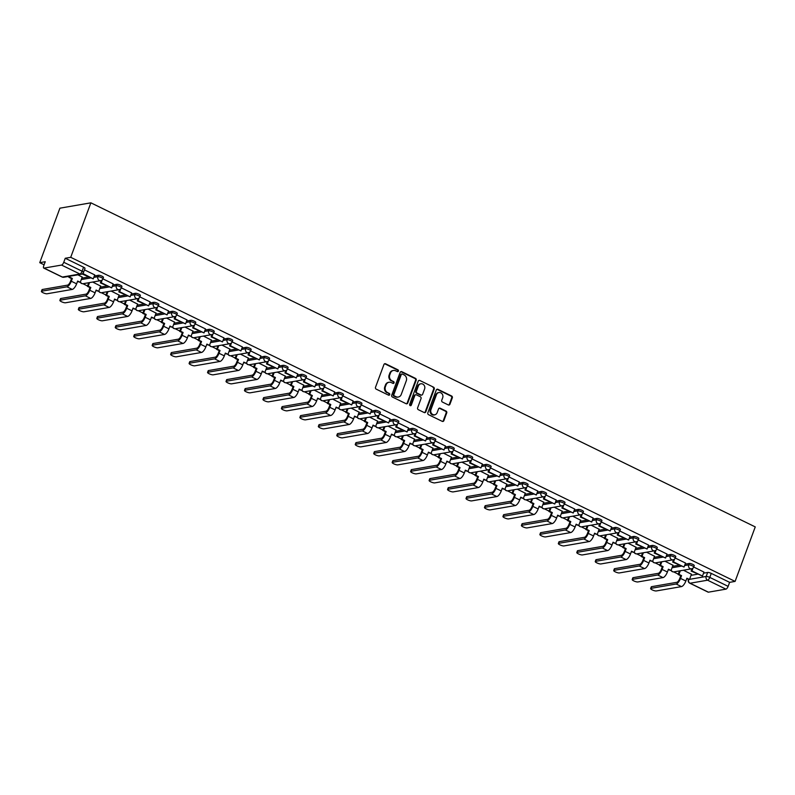 <?xml version="1.0" encoding="UTF-8"?>
<svg xmlns="http://www.w3.org/2000/svg" width="795" height="795" viewBox="0 0 795 795"><rect width="100%" height="100%" fill="white"/><g stroke="black" fill="none" stroke-linecap="round" stroke-linejoin="round"><path stroke-width="1.19" d="M398.404 371.086A0.974 0.875 80.2 0 0 397.927 369.804L385.585 363.782A1.391 1.252 80.2 0 0 383.955 364.488L375.508 387.294A1.391 1.252 80.2 0 0 376.204 389.133L388.546 395.155A0.974 0.875 80.2 0 0 389.689 394.658A0.974 0.875 80.2 0 0 389.202 393.376L387.602 392.601A4.452 3.995 80.2 0 1 385.386 386.728L386.092 384.83A4.452 3.995 80.2 0 1 391.309 382.584L392.909 383.369A0.974 0.875 80.2 0 0 394.052 382.872A0.974 0.875 80.2 0 0 393.565 381.59L391.965 380.815A4.452 3.995 80.2 0 1 389.749 374.942L390.454 373.044A4.452 3.995 80.2 0 1 395.672 370.798L397.271 371.573A0.974 0.875 80.2 0 0 398.404 371.086M397.44 371.643A0.974 0.875 80.2 0 0 397.301 369.913L384.959 363.891A1.391 1.252 80.2 0 0 384.571 363.772M388.725 395.214A0.974 0.875 80.2 0 0 388.586 393.485L387.602 392.601M393.078 383.428A0.974 0.875 80.2 0 0 392.949 381.699L391.965 380.815M448.31 404.933A1.391 1.252 80.2 0 0 449.94 404.228L452.315 397.828A1.391 1.252 80.2 0 0 451.62 395.999L437.916 389.312A1.391 1.252 80.2 0 0 436.286 390.007L427.839 412.824A1.391 1.252 80.2 0 0 428.535 414.662L442.239 421.35A1.391 1.252 80.2 0 0 443.868 420.644L446.73 412.913A1.391 1.252 80.2 0 0 446.045 411.075L440.172 408.213A1.391 1.252 80.2 0 0 438.542 408.918L437.121 412.754A3.727 3.339 80.2 0 1 430.91 409.723L436.465 394.698A3.727 3.339 80.2 0 1 442.686 397.729L441.752 400.233A1.391 1.252 80.2 0 0 442.447 402.071L448.31 404.933M735.097 581.403L70.715 257.312L90.878 202.824L755.25 526.906L735.097 581.403L729.611 582.347L728.131 586.352A2.832 1.053 116 0 1 725.934 589.145L708.415 592.176A2.832 1.053 116 0 1 708.116 592.146L689.782 583.192A2.832 1.053 116 0 0 690.07 583.232L708.415 592.176M416.183 380.209A1.391 1.252 80.2 0 0 415.497 378.37L401.783 371.682A1.391 1.252 80.2 0 0 400.153 372.388L391.716 395.204A1.391 1.252 80.2 0 0 392.412 397.033L406.116 403.721A1.391 1.252 80.2 0 0 407.746 403.025L416.183 380.209L415.566 380.318A1.391 1.252 80.2 0 0 414.871 378.48L401.167 371.792A1.391 1.252 80.2 0 0 400.779 371.682M419.849 380.497L433.553 387.185A1.391 1.252 80.2 0 1 434.249 389.013L425.812 411.83A1.391 1.252 80.2 0 1 424.182 412.535L418.309 409.673A1.391 1.252 80.2 0 1 417.623 407.835L421.042 398.583A1.391 1.252 80.2 0 0 420.346 396.755L416.461 394.857A1.391 1.252 80.2 0 0 414.831 395.552L411.263 405.192A0.974 0.875 80.2 0 1 409.644 404.397L418.22 381.203A1.391 1.252 80.2 0 1 419.849 380.497L433.553 387.185M691.034 575.332L697.603 574.199M703.545 573.175L707.659 572.46L706.179 576.464A2.832 0.686 20.3 0 1 709.786 577.399L728.131 586.352M44.033 268.094L62.378 277.048L79.907 274.017L61.563 265.063L44.033 268.094A2.832 1.053 -64 0 1 43.745 268.064A2.832 1.053 -64 0 1 43.755 265.729L45.236 261.724L39.75 262.668L44.093 264.795M68.122 276.511L69.056 276.968M82.889 283.716L87.52 285.971M101.353 292.719L105.983 294.975M119.816 301.732L124.437 303.988M138.28 310.736L142.901 312.991M156.734 319.739L161.365 321.995M175.198 328.742L179.829 330.998M193.662 337.746L198.283 340.002M212.126 346.759L216.747 349.015M230.58 355.762L235.211 358.018M249.044 364.766L253.675 367.022M267.508 373.769L272.128 376.025M285.971 382.773L290.592 385.028M304.435 391.786L309.056 394.042M322.889 400.789L327.52 403.045M341.353 409.793L345.974 412.048M359.817 418.796L364.438 421.052M378.281 427.809L382.902 430.065M396.735 436.813L401.366 439.069M415.199 445.816L419.82 448.072M433.663 454.82L438.284 457.075M452.126 463.823L456.747 466.079M470.58 472.836L475.211 475.092M489.044 481.84L493.665 484.095M507.508 490.843L512.129 493.099M525.972 499.846L530.593 502.102M544.426 508.85L549.057 511.106M562.89 517.863L567.511 520.119M581.354 526.866L585.975 529.122M599.818 535.87L604.438 538.126M618.271 544.873L622.902 547.129M636.735 553.877L641.356 556.132M655.199 562.89L659.82 565.146M673.663 571.893L678.284 574.149M39.75 262.668L59.903 208.181L90.878 202.824M61.563 265.063A2.832 1.053 -64 0 0 63.759 262.271L82.094 271.214A2.832 0.686 20.3 0 1 83.515 272.417L84.995 268.412A2.832 0.686 20.3 0 0 83.574 267.209L82.094 271.214A2.832 1.053 -64 0 1 79.907 274.017A2.832 2.544 80.2 0 0 81.338 274.225A2.832 2.832 0 0 0 83.515 272.417M70.715 257.312L65.24 258.266L63.759 262.271M82.203 277.067L77.88 274.822M94.714 274.901L84.469 269.853M100.667 286.071L92.677 282.046M113.178 283.904L102.923 278.856M119.131 295.074L111.141 291.05M131.642 292.918L121.387 287.87M137.585 304.088L129.605 300.053M138.171 298.532L137.297 300.888L148.635 305.886L150.175 301.911L139.85 296.873M156.049 313.091L148.059 309.066M168.56 310.925L158.314 305.876A2.832 0.686 20.3 0 0 156.416 304.435A2.832 0.686 20.3 0 0 153.296 303.71L149.172 304.425M174.512 322.094L166.523 318.07M187.024 319.928L176.768 314.88A2.832 0.686 20.3 0 0 174.87 313.439A2.832 0.686 20.3 0 0 171.75 312.723L167.636 313.429M192.976 331.098L184.987 327.073M205.488 328.941L195.232 323.883A2.832 0.686 20.3 0 0 193.334 322.442A2.832 0.686 20.3 0 0 190.214 321.727L186.1 322.442M211.44 340.101L203.45 336.076M212.017 334.556L211.142 336.901L222.481 341.9L224.021 337.925L213.696 332.896M229.894 349.114L221.904 345.08M242.405 346.948L232.16 341.9M248.358 358.118L240.368 354.093M260.869 355.951L250.624 350.903A2.832 0.686 20.3 0 0 248.716 349.462A2.832 0.686 20.3 0 0 245.595 348.737L241.481 349.452M266.822 367.121L258.832 363.096M279.333 364.955L269.078 359.906M285.286 376.124L277.296 372.1M297.787 373.968L287.542 368.92M303.74 385.138L295.75 381.103M316.251 382.971L306.005 377.923M322.204 394.141L314.214 390.106M334.715 391.975L324.469 386.927A2.832 0.686 20.3 0 0 322.561 385.486A2.832 0.686 20.3 0 0 319.451 384.76L315.327 385.476M340.667 403.144L332.678 399.12M353.179 400.978L342.923 395.93A2.832 0.686 20.3 0 0 341.025 394.489A2.832 0.686 20.3 0 0 337.905 393.773L333.791 394.479M359.131 412.148L351.142 408.123M371.633 409.982L361.387 404.933M377.585 421.151L369.605 417.127M390.097 418.995L379.851 413.947M396.049 430.165L388.059 426.13M408.56 427.998L398.315 422.95A2.832 0.686 20.3 0 0 396.407 421.509A2.832 0.686 20.3 0 0 393.296 420.784L389.172 421.499M414.513 439.168L406.523 435.143M427.024 437.002L416.769 431.953A2.832 0.686 20.3 0 0 414.871 430.512A2.832 0.686 20.3 0 0 411.75 429.787L407.636 430.502M432.977 448.171L424.987 444.147M445.488 446.005L435.233 440.957M451.431 457.175L443.451 453.15M463.942 455.018L453.697 449.96M469.895 466.178L461.905 462.153M482.406 464.022L472.16 458.973A2.832 0.686 20.3 0 0 470.252 457.522A2.832 0.686 20.3 0 0 467.142 456.807L463.018 457.522M488.359 475.191L480.369 471.157M500.87 473.025L490.614 467.977A2.832 0.686 20.3 0 0 488.716 466.536A2.832 0.686 20.3 0 0 485.596 465.81L481.482 466.526M506.822 484.195L498.833 480.17M519.334 482.028L509.078 476.98M525.276 493.198L517.297 489.173M537.788 491.032L527.542 485.984M543.74 502.202L535.75 498.177M556.252 500.045L546.006 494.997A2.832 0.686 20.3 0 0 544.108 493.546A2.832 0.686 20.3 0 0 540.988 492.83L536.864 493.546M562.204 511.215L554.214 507.18M574.715 509.048L564.46 504A2.832 0.686 20.3 0 0 562.562 502.549A2.832 0.686 20.3 0 0 559.442 501.834L555.327 502.549M580.668 520.218L572.678 516.184M593.179 518.052L582.924 513.004M599.122 529.222L591.142 525.197M599.708 523.667L598.834 526.022L610.172 531.02L611.713 527.045L601.388 522.007M617.586 538.225L609.596 534.2M630.097 536.059L619.852 531.01A2.832 0.686 20.3 0 0 617.954 529.569A2.832 0.686 20.3 0 0 614.833 528.854L610.709 529.559M636.05 547.228L628.06 543.204M648.561 545.072L638.306 540.024M654.514 556.242L646.524 552.207M667.025 554.075L656.769 549.027M672.968 565.245L664.988 561.22M673.554 559.69L672.679 562.045L684.018 567.044L685.558 563.069L675.233 558.03M672.57 566.328L679.139 565.195M685.081 564.162L689.205 563.456L688.679 564.877A2.832 0.686 20.3 0 1 691.799 565.593A2.832 0.686 20.3 0 1 693.707 567.014L703.943 572.082M654.106 557.325L660.675 556.192M666.617 555.158L670.742 554.443L670.215 555.864A2.832 0.686 20.3 0 1 673.335 556.589A2.832 0.686 20.3 0 1 675.243 558.01L675.77 556.589A2.832 0.686 -159.7 0 0 673.862 555.168A2.832 0.686 -159.7 0 0 670.742 554.443M635.652 548.321L642.211 547.179M648.154 546.155L652.278 545.44L651.751 546.861A2.832 0.686 20.3 0 1 654.871 547.586A2.832 0.686 20.3 0 1 656.779 548.997L657.306 547.576A2.832 0.686 -159.7 0 0 655.398 546.165A2.832 0.686 -159.7 0 0 652.278 545.44M617.188 539.308L623.757 538.175M629.7 537.152L633.814 536.436L633.287 537.857A2.832 0.686 20.3 0 1 636.407 538.573A2.832 0.686 20.3 0 1 638.315 539.994L638.842 538.573A2.832 0.686 -159.7 0 0 636.934 537.152A2.832 0.686 -159.7 0 0 633.814 536.436M598.724 530.305L605.293 529.172M611.236 528.148L615.36 527.433L614.833 528.854A2.832 2.544 -99.8 0 0 617.675 532.799A2.832 2.832 0 0 0 619.861 530.99L620.378 529.569A2.832 0.686 -159.7 0 0 618.47 528.148A2.832 0.686 -159.7 0 0 615.36 527.433M580.261 521.301L586.829 520.169M592.772 519.135L596.896 518.429L596.369 519.851A2.832 0.686 20.3 0 1 599.49 520.566A2.832 0.686 20.3 0 1 601.398 521.987L601.924 520.566A2.832 0.686 -159.7 0 0 600.016 519.145A2.832 0.686 -159.7 0 0 596.896 518.429M561.797 512.298L568.365 511.155M574.308 510.132L578.432 509.416L577.905 510.837A2.832 0.686 20.3 0 1 581.026 511.563A2.832 0.686 20.3 0 1 582.934 512.984L583.46 511.563A2.832 0.686 -159.7 0 0 581.552 510.142A2.832 0.686 -159.7 0 0 578.432 509.416M543.343 503.295L549.911 502.152M555.854 501.128L559.968 500.413L559.442 501.834A2.832 2.544 -99.8 0 0 562.294 505.789A2.832 2.832 0 0 0 564.47 503.97L564.997 502.549A2.832 0.686 -159.7 0 0 563.089 501.128A2.832 0.686 -159.7 0 0 559.968 500.413M524.879 494.281L531.448 493.148M537.39 492.125L541.514 491.409L540.988 492.83A2.832 2.544 -99.8 0 0 543.83 496.776A2.832 2.832 0 0 0 546.016 494.967L546.533 493.546A2.832 0.686 -159.7 0 0 544.625 492.125A2.832 0.686 -159.7 0 0 541.514 491.409M506.415 485.278L512.984 484.145M518.926 483.112L523.05 482.406L522.524 483.827A2.832 0.686 20.3 0 1 525.644 484.543A2.832 0.686 20.3 0 1 527.552 485.964L528.079 484.543A2.832 0.686 -159.7 0 0 526.171 483.122A2.832 0.686 -159.7 0 0 523.05 482.406M487.951 476.275L494.52 475.142M500.462 474.108L504.587 473.403L504.06 474.814A2.832 0.686 20.3 0 1 507.18 475.539A2.832 0.686 20.3 0 1 509.088 476.96L509.615 475.539A2.832 0.686 -159.7 0 0 507.707 474.118A2.832 0.686 -159.7 0 0 504.587 473.403M469.497 467.271L476.066 466.128M482.009 465.105L486.123 464.389L485.596 465.81A2.832 2.544 -99.8 0 0 488.448 469.766A2.832 2.832 0 0 0 490.624 467.947L491.151 466.536A2.832 0.686 -159.7 0 0 489.243 465.115A2.832 0.686 -159.7 0 0 486.123 464.389M451.033 458.268L457.602 457.125M463.545 456.101L467.659 455.386L467.142 456.807A2.832 2.544 -99.8 0 0 469.984 460.762A2.832 2.832 0 0 0 472.17 458.944L472.687 457.522A2.832 0.686 -159.7 0 0 470.779 456.101A2.832 0.686 -159.7 0 0 467.659 455.386M432.569 449.255L439.138 448.122M445.081 447.098L449.205 446.383L448.678 447.804A2.832 0.686 20.3 0 1 451.798 448.519A2.832 0.686 20.3 0 1 453.707 449.94L454.233 448.519A2.832 0.686 -159.7 0 0 452.325 447.098A2.832 0.686 -159.7 0 0 449.205 446.383M414.106 440.251L420.674 439.118M426.617 438.085L430.741 437.379L430.214 438.8A2.832 0.686 20.3 0 1 433.335 439.516A2.832 0.686 20.3 0 1 435.243 440.937L435.769 439.516A2.832 0.686 -159.7 0 0 433.861 438.095A2.832 0.686 -159.7 0 0 430.741 437.379M395.652 431.248L402.22 430.115M408.163 429.081L412.277 428.366L411.75 429.787A2.832 2.544 -99.8 0 0 414.602 433.742A2.832 2.832 0 0 0 416.779 431.933L417.305 430.512A2.832 0.686 -159.7 0 0 415.397 429.091A2.832 0.686 -159.7 0 0 412.277 428.366M377.188 422.244L383.756 421.102M389.699 420.078L393.813 419.363L393.296 420.784A2.832 2.544 -99.8 0 0 396.139 424.739A2.832 2.832 0 0 0 398.315 422.92L398.842 421.499A2.832 0.686 -159.7 0 0 396.934 420.088A2.832 0.686 -159.7 0 0 393.813 419.363M358.724 413.231L365.293 412.098M371.235 411.075L375.359 410.359L374.833 411.78A2.832 0.686 20.3 0 1 377.953 412.496A2.832 0.686 20.3 0 1 379.861 413.917L380.388 412.496A2.832 0.686 -159.7 0 0 378.48 411.075A2.832 0.686 -159.7 0 0 375.359 410.359M340.26 404.228L346.829 403.095M352.771 402.071L356.895 401.356L356.369 402.777A2.832 0.686 20.3 0 1 359.489 403.492A2.832 0.686 20.3 0 1 361.397 404.913L361.924 403.492A2.832 0.686 -159.7 0 0 360.016 402.071A2.832 0.686 -159.7 0 0 356.895 401.356M321.806 395.224L328.375 394.091M334.317 393.058L338.432 392.352L337.905 393.773A2.832 2.544 -99.8 0 0 340.757 397.719A2.832 2.832 0 0 0 342.933 395.91L343.46 394.489A2.832 0.686 -159.7 0 0 341.552 393.068A2.832 0.686 -159.7 0 0 338.432 392.352M303.342 386.221L309.911 385.088M315.853 384.055L319.968 383.339L319.451 384.76A2.832 2.544 -99.8 0 0 322.293 388.715A2.832 2.832 0 0 0 324.469 386.907L324.996 385.486A2.832 0.686 -159.7 0 0 323.088 384.065A2.832 0.686 -159.7 0 0 319.968 383.339M284.878 377.218L291.447 376.075M297.39 375.051L301.514 374.336L300.987 375.757A2.832 0.686 20.3 0 1 304.107 376.472A2.832 0.686 20.3 0 1 306.015 377.893L306.542 376.472A2.832 0.686 -159.7 0 0 304.634 375.061A2.832 0.686 -159.7 0 0 301.514 374.336M266.414 368.204L272.983 367.071M278.926 366.048L283.05 365.332L282.523 366.753A2.832 0.686 20.3 0 1 285.644 367.469A2.832 0.686 20.3 0 1 287.552 368.89L288.078 367.469A2.832 0.686 -159.7 0 0 286.17 366.048A2.832 0.686 -159.7 0 0 283.05 365.332M247.961 359.201L254.529 358.068M260.462 357.034L264.586 356.329L264.059 357.75A2.832 0.686 20.3 0 1 267.18 358.466A2.832 0.686 20.3 0 1 269.088 359.887L269.614 358.466A2.832 0.686 -159.7 0 0 267.706 357.044A2.832 0.686 -159.7 0 0 264.586 356.329M229.497 350.197L236.065 349.065M242.008 348.031L246.122 347.326L245.595 348.737A2.832 2.544 -99.8 0 0 248.447 352.692A2.832 2.832 0 0 0 250.624 350.883L251.15 349.462A2.832 0.686 -159.7 0 0 249.242 348.041A2.832 0.686 -159.7 0 0 246.122 347.326M211.033 341.194L217.601 340.051M223.544 339.028L227.668 338.312L227.141 339.733A2.832 0.686 20.3 0 1 230.262 340.459A2.832 0.686 20.3 0 1 232.17 341.87L232.697 340.459A2.832 0.686 -159.7 0 0 230.779 339.038A2.832 0.686 -159.7 0 0 227.668 338.312M192.569 332.191L199.138 331.048M205.08 330.024L209.204 329.309L208.678 330.73A2.832 0.686 20.3 0 1 211.798 331.445A2.832 0.686 20.3 0 1 213.706 332.866L214.233 331.445A2.832 0.686 -159.7 0 0 212.325 330.024A2.832 0.686 -159.7 0 0 209.204 329.309M174.115 323.177L180.684 322.045M186.616 321.021L190.74 320.305L190.214 321.727A2.832 2.544 -99.8 0 0 193.066 325.672A2.832 2.832 0 0 0 195.242 323.863L195.769 322.442A2.832 0.686 -159.7 0 0 193.861 321.021A2.832 0.686 -159.7 0 0 190.74 320.305M155.651 314.174L162.22 313.041M168.162 312.008L172.277 311.302L171.75 312.723A2.832 2.544 -99.8 0 0 174.602 316.668A2.832 2.832 0 0 0 176.778 314.86L177.305 313.439A2.832 0.686 -159.7 0 0 175.397 312.018A2.832 0.686 -159.7 0 0 172.277 311.302M137.187 305.171L143.756 304.038M149.698 303.004L153.823 302.289L153.296 303.71A2.832 2.544 -99.8 0 0 156.148 307.665A2.832 2.832 0 0 0 158.324 305.856L158.851 304.435A2.832 0.686 -159.7 0 0 156.933 303.014A2.832 0.686 -159.7 0 0 153.823 302.289M118.723 296.167L125.292 295.024M131.235 294.001L135.359 293.285L134.832 294.707A2.832 0.686 20.3 0 1 137.952 295.432A2.832 0.686 20.3 0 1 139.86 296.843L140.387 295.422A2.832 0.686 -159.7 0 0 138.479 294.011A2.832 0.686 -159.7 0 0 135.359 293.285M100.269 287.154L106.828 286.021M112.771 284.998L116.895 284.282L116.368 285.703A2.832 0.686 20.3 0 1 119.489 286.419A2.832 0.686 20.3 0 1 121.397 287.84L121.923 286.419A2.832 0.686 -159.7 0 0 120.015 284.998A2.832 0.686 -159.7 0 0 116.895 284.282M81.805 278.151L88.374 277.018M94.317 275.994L98.431 275.279L97.904 276.7A2.832 0.686 20.3 0 1 101.025 277.415A2.832 0.686 20.3 0 1 102.933 278.836L103.459 277.415A2.832 0.686 -159.7 0 0 101.551 275.994A2.832 0.686 -159.7 0 0 98.431 275.279M691.431 574.248L683.442 570.224M684.555 565.583L688.679 564.877A2.832 2.544 -99.8 0 0 691.531 568.822A2.832 2.832 0 0 0 693.707 567.014L694.234 565.593A2.832 0.686 -159.7 0 0 692.316 564.172A2.832 0.686 -159.7 0 0 689.205 563.456M729.611 582.347L711.267 573.394A2.832 0.686 -159.7 0 0 707.659 572.46M65.24 258.266L83.574 267.209M393.416 370.46L392.79 370.569A4.452 3.995 80.2 0 0 389.838 373.143L390.454 373.044M391.349 380.914A4.452 3.995 80.2 0 1 389.133 375.051L389.838 373.143M389.053 382.256L388.427 382.355A4.452 3.995 80.2 0 0 385.476 384.939L386.092 384.83M386.986 392.71A4.452 3.995 80.2 0 1 384.77 386.837L385.476 384.939M406.503 403.84A1.391 1.252 80.2 0 0 407.129 403.125L415.566 380.318M402.409 374.087A0.974 0.875 80.2 0 0 401.266 374.574L393.863 394.598A0.974 0.875 80.2 0 0 394.34 395.89L396.029 396.705A4.452 3.995 80.2 0 0 401.246 394.469L406.305 380.775A4.452 3.995 80.2 0 0 404.089 374.902L402.409 374.087M401.912 374.008L401.296 374.117A0.974 0.875 80.2 0 0 400.65 374.684L401.266 374.574M398.285 397.043L397.669 397.152A4.452 3.995 80.2 0 1 395.413 396.814L393.724 395.99A0.974 0.875 80.2 0 1 393.237 394.708L400.65 374.684M424.57 412.645A1.391 1.252 80.2 0 0 425.186 411.939L433.633 389.123A1.391 1.252 80.2 0 0 432.937 387.294M415.755 394.747L415.129 394.857A1.391 1.252 80.2 0 0 414.205 395.662L410.647 405.291L411.263 405.192M424.6 388.984A3.727 3.339 80.2 0 0 418.379 385.953L416.421 391.249A1.391 1.252 80.2 0 0 417.117 393.078L421.002 394.976A1.391 1.252 80.2 0 0 422.642 394.28L424.6 388.984M420.853 383.796L420.237 383.906A3.727 3.339 80.2 0 0 417.763 386.062L418.379 385.953M421.718 395.085L421.092 395.185A1.391 1.252 80.2 0 1 420.386 395.085L416.5 393.187A1.391 1.252 80.2 0 1 415.805 391.349L417.763 386.062M438.939 392.551L438.323 392.651A3.727 3.339 80.2 0 0 435.849 394.807L436.465 394.698M434.656 414.911L434.03 415.01A3.727 3.339 80.2 0 1 430.294 409.832L435.849 394.807M442.636 421.459A1.391 1.252 80.2 0 0 443.252 420.754L446.114 413.022A1.391 1.252 80.2 0 0 445.419 411.184L439.555 408.322A1.391 1.252 80.2 0 0 439.168 408.213M448.708 405.043A1.391 1.252 80.2 0 0 449.324 404.337L451.689 397.937A1.391 1.252 80.2 0 0 451.003 396.099L437.29 389.421A1.391 1.252 80.2 0 0 436.902 389.302M41.41 291.368L42.036 289.688A3.19 0.765 20.3 0 1 42.364 289.499L41.747 291.179A3.19 0.765 -159.7 0 0 41.41 291.368A3.19 0.765 -159.7 0 0 43.556 292.967A3.19 0.765 -159.7 0 0 47.064 293.772L72.246 289.42A5.674 2.107 -64 0 0 76.628 283.825L77.662 281.052L80.265 282.324L82.243 276.958M80.265 282.324L77.493 281.5M41.747 291.179L66.919 286.826A5.674 2.107 -64 0 0 71.302 281.231L72.335 278.449L71.53 278.588L70.497 281.37A3.826 1.421 116 0 1 67.535 285.147L42.364 289.499M71.53 278.588L68.927 277.326L70.109 276.173M69.304 276.312L68.927 277.326M82.124 273.967L93.254 278.866L82.799 273.49M93.254 278.866L94.734 274.861M72.335 278.449L69.731 277.187M59.873 300.371L60.5 298.691A3.19 0.765 20.3 0 1 60.827 298.503L60.201 300.182A3.19 0.765 -159.7 0 0 59.873 300.371A3.19 0.765 -159.7 0 0 62.02 301.971A3.19 0.765 -159.7 0 0 65.528 302.776L90.71 298.423A5.674 2.107 -64 0 0 95.092 292.828L96.115 290.056L98.719 291.328L100.707 285.962M98.719 291.328L95.957 290.503M60.201 300.182L85.383 295.829A5.674 2.107 -64 0 0 89.765 290.235L90.799 287.462L89.994 287.601L88.96 290.374A3.826 1.421 116 0 1 85.999 294.15L60.827 298.503M89.994 287.601L87.39 286.329L88.195 286.19L89.517 282.593M88.712 282.732L87.39 286.329M101.243 280.516L100.379 282.871L111.707 287.87L101.184 282.732L102.217 279.92M111.707 287.87L113.188 283.865M100.379 282.871L101.184 282.732M90.799 287.462L88.195 286.19M78.337 309.374L78.953 307.705A3.19 0.765 20.3 0 1 79.291 307.506L78.665 309.185A3.19 0.765 -159.7 0 0 78.337 309.374A3.19 0.765 -159.7 0 0 80.484 310.974A3.19 0.765 -159.7 0 0 83.992 311.789L109.163 307.427A5.674 2.107 -64 0 0 113.556 301.842L114.579 299.059L117.183 300.331L119.171 294.965M117.183 300.331L114.41 299.516M78.665 309.185L103.837 304.833A5.674 2.107 -64 0 0 108.229 299.238L109.253 296.465L108.448 296.605L107.424 299.377A3.826 1.421 116 0 1 104.463 303.153L79.291 307.506M108.448 296.605L105.844 295.333L106.649 295.193L107.981 291.596M107.176 291.735L105.844 295.333M119.707 289.519L118.833 291.874L130.171 296.873L119.638 291.735L120.681 288.923M130.171 296.873L131.652 292.868M118.833 291.874L119.638 291.735M109.253 296.465L106.649 295.193M96.801 318.388L97.417 316.708A3.19 0.765 20.3 0 1 97.745 316.509L97.129 318.189A3.19 0.765 -159.7 0 0 96.801 318.388A3.19 0.765 -159.7 0 0 98.948 319.978A3.19 0.765 -159.7 0 0 102.456 320.792L127.627 316.44A5.674 2.107 -64 0 0 132.02 310.845L133.043 308.062L135.647 309.334L137.634 303.968M135.647 309.334L132.874 308.52M97.129 318.189L122.301 313.836A5.674 2.107 -64 0 0 126.693 308.241L127.717 305.469L126.912 305.608L125.888 308.38A3.826 1.421 116 0 1 122.927 312.157L97.745 316.509M126.912 305.608L124.308 304.336L125.113 304.197L126.445 300.599M125.64 300.739L124.308 304.336M148.635 305.886L138.101 300.748L139.145 297.926M137.297 300.888L138.101 300.748M127.717 305.469L125.113 304.197M115.255 327.391L115.881 325.712A3.19 0.765 20.3 0 1 116.209 325.523L115.593 327.202A3.19 0.765 -159.7 0 0 115.255 327.391A3.19 0.765 -159.7 0 0 117.402 328.991A3.19 0.765 -159.7 0 0 120.91 329.796L146.091 325.443A5.674 2.107 -64 0 0 150.474 319.848L151.507 317.076L154.111 318.338L156.088 312.982M154.111 318.338L151.338 317.523M115.593 327.202L140.765 322.84A5.674 2.107 -64 0 0 145.147 317.255L146.181 314.472L145.376 314.611L144.342 317.394A3.826 1.421 116 0 1 141.381 321.17L116.209 325.523M145.376 314.611L142.772 313.339L143.577 313.2L144.909 309.603M144.104 309.742L142.772 313.339M156.625 307.536L155.76 309.891L167.099 314.89L156.565 309.752L157.609 306.93M167.099 314.89L168.58 310.885M155.76 309.891L156.565 309.752M146.181 314.472L143.577 313.2M133.719 336.394L134.345 334.715A3.19 0.765 20.3 0 1 134.673 334.526L134.047 336.206A3.19 0.765 -159.7 0 0 133.719 336.394A3.19 0.765 -159.7 0 0 135.865 337.994A3.19 0.765 -159.7 0 0 139.373 338.799L164.555 334.447A5.674 2.107 -64 0 0 168.938 328.852L169.961 326.079L172.565 327.351L174.552 321.985M172.565 327.351L169.802 326.526M134.047 336.206L159.229 331.853A5.674 2.107 -64 0 0 163.611 326.258L164.645 323.476L163.84 323.615L162.806 326.397A3.826 1.421 116 0 1 159.845 330.173L134.673 334.526M163.84 323.615L161.236 322.353L162.041 322.214L163.363 318.616M162.558 318.755L161.236 322.353M175.089 316.539L174.224 318.894L185.553 323.893L175.029 318.755L176.063 315.943M185.553 323.893L187.034 319.888M174.224 318.894L175.029 318.755M164.645 323.476L162.041 322.214M152.183 345.398L152.799 343.718A3.19 0.765 20.3 0 1 153.137 343.529L152.511 345.209A3.19 0.765 -159.7 0 0 152.183 345.398A3.19 0.765 -159.7 0 0 154.329 346.998A3.19 0.765 -159.7 0 0 157.837 347.803L183.009 343.45A5.674 2.107 -64 0 0 187.401 337.855L188.425 335.083L191.029 336.355L193.016 330.988M204.554 331.445L208.678 330.73A2.832 2.544 -99.8 0 0 211.53 334.685L194 337.716A2.832 2.832 0 0 1 191.048 336.315L188.256 335.53M152.511 345.209L177.683 340.856A5.674 2.107 -64 0 0 182.075 335.261L183.098 332.489L182.293 332.628L181.27 335.401A3.826 1.421 116 0 1 178.309 339.177L153.137 343.529M182.293 332.628L179.69 331.356L180.495 331.217L181.826 327.62M181.022 327.759L179.69 331.356M193.553 325.543L192.678 327.898L204.017 332.896L193.483 327.759L194.527 324.946M204.017 332.896L205.498 328.892M192.678 327.898L193.483 327.759M183.098 332.489L180.495 331.217M170.647 354.411L171.263 352.732A3.19 0.765 20.3 0 1 171.591 352.533L170.975 354.212A3.19 0.765 -159.7 0 0 170.647 354.411A3.19 0.765 -159.7 0 0 172.793 356.001A3.19 0.765 -159.7 0 0 176.301 356.816L201.473 352.463A5.674 2.107 -64 0 0 205.865 346.868L206.889 344.086L209.492 345.358L211.48 339.992M209.492 345.358L206.72 344.543M170.975 354.212L196.146 349.86A5.674 2.107 -64 0 0 200.539 344.265L201.562 341.492L200.757 341.631L199.734 344.404A3.826 1.421 116 0 1 196.772 348.18L171.591 352.533M200.757 341.631L198.154 340.359L198.959 340.22L200.29 336.623M199.485 336.762L198.154 340.359M222.481 341.9L211.947 336.762L212.99 333.95M211.142 336.901L211.947 336.762M201.562 341.492L198.959 340.22M189.101 363.414L189.727 361.735A3.19 0.765 20.3 0 1 190.055 361.546L189.439 363.216A3.19 0.765 -159.7 0 0 189.101 363.414A3.19 0.765 -159.7 0 0 191.247 365.004A3.19 0.765 -159.7 0 0 194.765 365.819L219.937 361.467A5.674 2.107 -64 0 0 224.319 355.872L225.353 353.089L227.956 354.361L229.934 349.005M227.956 354.361L225.184 353.546M189.439 363.216L214.61 358.863A5.674 2.107 -64 0 0 219.003 353.268L220.026 350.496L219.221 350.635L218.198 353.407A3.826 1.421 116 0 1 215.226 357.184L190.055 361.546M219.221 350.635L216.618 349.363L217.423 349.224L218.754 345.626M217.949 345.765L216.618 349.363M230.47 343.559L229.606 345.914L240.945 350.913L230.411 345.775L231.454 342.953M240.945 350.913L242.425 346.908M229.606 345.914L230.411 345.775M220.026 350.496L217.423 349.224M207.565 372.418L208.191 370.738A3.19 0.765 20.3 0 1 208.519 370.55L207.892 372.229A3.19 0.765 -159.7 0 0 207.565 372.418A3.19 0.765 -159.7 0 0 209.711 374.018A3.19 0.765 -159.7 0 0 213.219 374.823L238.401 370.47A5.674 2.107 -64 0 0 242.783 364.875L243.817 362.103L246.42 363.365L248.398 358.008M246.42 363.365L243.648 362.55M207.892 372.229L233.074 367.876A5.674 2.107 -64 0 0 237.457 362.281L238.49 359.499L237.685 359.638L236.652 362.421A3.826 1.421 116 0 1 233.69 366.197L208.519 370.55M237.685 359.638L235.082 358.366L235.886 358.227L237.218 354.64M236.403 354.779L235.082 358.366M248.934 352.563L248.07 354.918L259.399 359.916L248.875 354.779L249.908 351.966M259.399 359.916L260.879 355.912M248.07 354.918L248.875 354.779M238.49 359.499L235.886 358.227M226.028 381.421L226.645 379.742A3.19 0.765 20.3 0 1 226.982 379.553L226.356 381.232A3.19 0.765 -159.7 0 0 226.028 381.421A3.19 0.765 -159.7 0 0 228.175 383.021A3.19 0.765 -159.7 0 0 231.683 383.826L256.855 379.473A5.674 2.107 -64 0 0 261.247 373.879L262.271 371.106L264.874 372.378L266.862 367.012M264.874 372.378L262.102 371.553M226.356 381.232L251.528 376.88A5.674 2.107 -64 0 0 255.92 371.285L256.944 368.502L256.139 368.642L255.116 371.424A3.826 1.421 116 0 1 252.154 375.2L226.982 379.553M256.139 368.642L253.535 367.379L254.34 367.24L255.672 363.643M254.867 363.782L253.535 367.379M267.398 361.566L266.524 363.921L277.862 368.92L267.329 363.782L268.372 360.97M277.862 368.92L279.343 364.915M266.524 363.921L267.329 363.782M256.944 368.502L254.34 367.24M244.492 390.425L245.108 388.745A3.19 0.765 20.3 0 1 245.436 388.556L244.82 390.236A3.19 0.765 -159.7 0 0 244.492 390.425A3.19 0.765 -159.7 0 0 246.639 392.024A3.19 0.765 -159.7 0 0 250.147 392.829L275.318 388.477A5.674 2.107 -64 0 0 279.711 382.882L280.734 380.109L283.338 381.381L285.326 376.015M283.338 381.381L280.565 380.557M244.82 390.236L269.992 385.883A5.674 2.107 -64 0 0 274.384 380.288L275.408 377.516L274.603 377.655L273.579 380.427A3.826 1.421 116 0 1 270.618 384.204L245.436 388.556M274.603 377.655L271.999 376.383L272.804 376.244L274.136 372.646M273.331 372.785L271.999 376.383M285.862 370.569L284.988 372.925L296.326 377.923L285.793 372.785L286.836 369.973M296.326 377.923L297.807 373.918M284.988 372.925L285.793 372.785M275.408 377.516L272.804 376.244M262.946 399.438L263.572 397.758A3.19 0.765 20.3 0 1 263.9 397.56L263.284 399.239A3.19 0.765 -159.7 0 0 262.946 399.438A3.19 0.765 -159.7 0 0 265.093 401.028A3.19 0.765 -159.7 0 0 268.611 401.843L293.782 397.49A5.674 2.107 -64 0 0 298.165 391.895L299.198 389.113L301.802 390.385L303.779 385.019M301.802 390.385L299.029 389.57M263.284 399.239L288.456 394.886A5.674 2.107 -64 0 0 292.848 389.292L293.872 386.519L293.067 386.658L292.043 389.431A3.826 1.421 116 0 1 289.072 393.207L263.9 397.56M293.067 386.658L290.463 385.386L291.268 385.247L292.6 381.65M291.795 381.789L290.463 385.386M304.316 379.583L303.452 381.928L314.79 386.927L304.256 381.789L305.3 378.977M314.79 386.927L316.271 382.932M303.452 381.928L304.256 381.789M293.872 386.519L291.268 385.247M281.41 408.441L282.036 406.762A3.19 0.765 20.3 0 1 282.364 406.573L281.738 408.252A3.19 0.765 -159.7 0 0 281.41 408.441A3.19 0.765 -159.7 0 0 283.557 410.041A3.19 0.765 -159.7 0 0 287.065 410.846L312.246 406.493A5.674 2.107 -64 0 0 316.629 400.899L317.662 398.126L320.266 399.388L322.243 394.032M320.266 399.388L317.493 398.573M281.738 408.252L306.92 403.89A5.674 2.107 -64 0 0 311.302 398.295L312.336 395.522L311.531 395.662L310.497 398.444A3.826 1.421 116 0 1 307.536 402.21L282.364 406.573M311.531 395.662L308.927 394.39L309.732 394.25L311.064 390.653M310.259 390.792L308.927 394.39M322.78 388.586L321.915 390.941L333.244 395.94L322.72 390.802L323.754 387.98M333.244 395.94L334.735 391.935M321.915 390.941L322.72 390.802M312.336 395.522L309.732 394.25M299.874 417.445L300.49 415.765A3.19 0.765 20.3 0 1 300.828 415.576L300.202 417.256A3.19 0.765 -159.7 0 0 299.874 417.445A3.19 0.765 -159.7 0 0 302.021 419.045A3.19 0.765 -159.7 0 0 305.528 419.849L330.7 415.497A5.674 2.107 -64 0 0 335.092 409.902L336.116 407.129L338.72 408.401L340.707 403.035M338.72 408.401L335.957 407.577M300.202 417.256L325.384 412.903A5.674 2.107 -64 0 0 329.766 407.308L330.79 404.526L329.985 404.665L328.961 407.447A3.826 1.421 116 0 1 326 411.224L300.828 415.576M329.985 404.665L327.381 403.403L328.186 403.264L329.518 399.666M328.713 399.805L327.381 403.403M341.244 397.589L340.369 399.945L351.708 404.943L341.174 399.805L342.218 396.993M351.708 404.943L353.189 400.938M340.369 399.945L341.174 399.805M330.79 404.526L328.186 403.264M318.338 426.448L318.954 424.769A3.19 0.765 20.3 0 1 319.282 424.58L318.666 426.259A3.19 0.765 -159.7 0 0 318.338 426.448A3.19 0.765 -159.7 0 0 320.484 428.048A3.19 0.765 -159.7 0 0 323.992 428.853L349.164 424.5A5.674 2.107 -64 0 0 353.556 418.905L354.58 416.133L357.184 417.405L359.171 412.039M357.184 417.405L354.411 416.58M318.666 426.259L343.838 421.906A5.674 2.107 -64 0 0 348.23 416.312L349.253 413.539L348.448 413.678L347.425 416.451A3.826 1.421 116 0 1 344.464 420.227L319.282 424.58M348.448 413.678L345.845 412.406L346.65 412.267L347.981 408.67M347.177 408.809L345.845 412.406M359.708 406.593L358.833 408.948L370.172 413.947L359.638 408.809L360.682 405.997M370.172 413.947L371.653 409.942M358.833 408.948L359.638 408.809M349.253 413.539L346.65 412.267M336.792 435.451L337.418 433.782A3.19 0.765 20.3 0 1 337.746 433.583L337.13 435.262A3.19 0.765 -159.7 0 0 336.792 435.451A3.19 0.765 -159.7 0 0 338.938 437.051A3.19 0.765 -159.7 0 0 342.456 437.866L367.628 433.504A5.674 2.107 -64 0 0 372.01 427.919L373.044 425.136L375.647 426.408L377.625 421.042M375.647 426.408L372.875 425.593M337.13 435.262L362.301 430.91A5.674 2.107 -64 0 0 366.694 425.315L367.717 422.543L366.912 422.682L365.889 425.454A3.826 1.421 116 0 1 362.927 429.23L337.746 433.583M366.912 422.682L364.309 421.41L365.114 421.271L366.445 417.673M365.64 417.812L364.309 421.41M378.162 415.596L377.297 417.951L388.636 422.95L378.102 417.812L379.145 415M388.636 422.95L390.116 418.945M377.297 417.951L378.102 417.812M367.717 422.543L365.114 421.271M355.256 444.465L355.882 442.785A3.19 0.765 20.3 0 1 356.21 442.586L355.584 444.266A3.19 0.765 -159.7 0 0 355.256 444.465A3.19 0.765 -159.7 0 0 357.402 446.055A3.19 0.765 -159.7 0 0 360.91 446.87L386.092 442.517A5.674 2.107 -64 0 0 390.474 436.922L391.508 434.14L394.111 435.412L396.089 430.045M394.111 435.412L391.339 434.597M355.584 444.266L380.765 439.913A5.674 2.107 -64 0 0 385.148 434.318L386.181 431.546L385.376 431.685L384.343 434.458A3.826 1.421 116 0 1 381.381 438.234L356.21 442.586M385.376 431.685L382.773 430.413L383.578 430.274L384.909 426.677M384.104 426.816L382.773 430.413M396.625 424.609L395.761 426.965L407.1 431.963L396.566 426.816L397.599 424.003M407.1 431.963L408.58 427.958M395.761 426.965L396.566 426.816M386.181 431.546L383.578 430.274M373.72 453.468L374.336 451.789A3.19 0.765 20.3 0 1 374.674 451.6L374.048 453.279A3.19 0.765 -159.7 0 0 373.72 453.468A3.19 0.765 -159.7 0 0 375.866 455.068A3.19 0.765 -159.7 0 0 379.374 455.873L404.546 451.52A5.674 2.107 -64 0 0 408.938 445.925L409.962 443.153L412.565 444.415L414.553 439.059M412.565 444.415L409.803 443.6M374.048 453.279L399.229 448.917A5.674 2.107 -64 0 0 403.612 443.332L404.635 440.549L403.83 440.688L402.807 443.471A3.826 1.421 116 0 1 399.845 447.247L374.674 451.6M403.83 440.688L401.227 439.416L402.031 439.277L403.363 435.68M402.558 435.819L401.227 439.416M415.089 433.613L414.215 435.968L425.554 440.967L415.02 435.829L416.063 433.007M425.554 440.967L427.034 436.962M414.215 435.968L415.02 435.829M404.635 440.549L402.031 439.277M392.183 462.471L392.8 460.792A3.19 0.765 20.3 0 1 393.128 460.603L392.511 462.283A3.19 0.765 -159.7 0 0 392.183 462.471A3.19 0.765 -159.7 0 0 394.33 464.071A3.19 0.765 -159.7 0 0 397.838 464.876L423.01 460.524A5.674 2.107 -64 0 0 427.402 454.929L428.425 452.156L431.029 453.428L433.017 448.062M431.029 453.428L428.257 452.603M392.511 462.283L417.683 457.93A5.674 2.107 -64 0 0 422.075 452.335L423.099 449.553L422.294 449.692L421.271 452.474A3.826 1.421 116 0 1 418.309 456.25L393.128 460.603M422.294 449.692L419.69 448.43L420.495 448.291L421.827 444.693M421.022 444.832L419.69 448.43M433.553 442.616L432.679 444.971L444.017 449.97L433.484 444.832L434.527 442.02M444.017 449.97L445.498 445.965M432.679 444.971L433.484 444.832M423.099 449.553L420.495 448.291M410.637 471.475L411.263 469.795A3.19 0.765 20.3 0 1 411.591 469.607L410.975 471.286A3.19 0.765 -159.7 0 0 410.637 471.475A3.19 0.765 -159.7 0 0 412.784 473.075A3.19 0.765 -159.7 0 0 416.302 473.88L441.473 469.527A5.674 2.107 -64 0 0 445.866 463.932L446.889 461.16L449.493 462.432L451.481 457.065M449.493 462.432L446.72 461.607M410.975 471.286L436.147 466.933A5.674 2.107 -64 0 0 440.539 461.339L441.563 458.566L440.758 458.705L439.734 461.478A3.826 1.421 116 0 1 436.773 465.254L411.591 469.607M440.758 458.705L438.154 457.433L438.959 457.294L440.291 453.697M439.486 453.836L438.154 457.433M452.017 451.62L451.143 453.975L462.481 458.973L451.948 453.836L452.991 451.023M462.481 458.973L463.962 454.969M451.143 453.975L451.948 453.836M441.563 458.566L438.959 457.294M429.101 480.488L429.727 478.809A3.19 0.765 20.3 0 1 430.055 478.61L429.429 480.289A3.19 0.765 -159.7 0 0 429.101 480.488A3.19 0.765 -159.7 0 0 431.248 482.078A3.19 0.765 -159.7 0 0 434.756 482.893L459.937 478.53A5.674 2.107 -64 0 0 464.32 472.946L465.353 470.163L467.957 471.435L469.934 466.069M467.957 471.435L465.184 470.62M429.429 480.289L454.611 475.937A5.674 2.107 -64 0 0 458.993 470.342L460.027 467.569L459.222 467.708L458.188 470.481A3.826 1.421 116 0 1 455.227 474.257L430.055 478.61M459.222 467.708L456.618 466.436L457.423 466.297L458.755 462.7M457.95 462.839L456.618 466.436M470.471 460.633L469.607 462.978L480.945 467.977L470.411 462.839L471.445 460.027M480.945 467.977L482.426 463.982M469.607 462.978L470.411 462.839M460.027 467.569L457.423 466.297M447.565 489.491L448.181 487.812A3.19 0.765 20.3 0 1 448.519 487.623L447.893 489.293A3.19 0.765 -159.7 0 0 447.565 489.491A3.19 0.765 -159.7 0 0 449.712 491.081A3.19 0.765 -159.7 0 0 453.22 491.896L478.391 487.544A5.674 2.107 -64 0 0 482.784 481.949L483.807 479.166L486.411 480.438L488.398 475.072M486.411 480.438L483.648 479.623M447.893 489.293L473.075 484.94A5.674 2.107 -64 0 0 477.457 479.345L478.481 476.573L477.676 476.712L476.652 479.484A3.826 1.421 116 0 1 473.691 483.261L448.519 487.623M477.676 476.712L475.072 475.44L475.877 475.301L477.209 471.703M476.404 471.842L475.072 475.44M488.935 469.636L488.06 471.991L499.399 476.99L488.865 471.852L489.909 469.03M499.399 476.99L500.88 472.985M488.06 471.991L488.865 471.852M478.481 476.573L475.877 475.301M466.029 498.495L466.645 496.815A3.19 0.765 20.3 0 1 466.973 496.627L466.357 498.306A3.19 0.765 -159.7 0 0 466.029 498.495A3.19 0.765 -159.7 0 0 468.175 500.095A3.19 0.765 -159.7 0 0 471.683 500.9L496.855 496.547A5.674 2.107 -64 0 0 501.248 490.952L502.271 488.18L504.875 489.442L506.862 484.085M518.4 484.533L522.524 483.827A2.832 2.544 -99.8 0 0 525.376 487.772L507.846 490.803A2.832 2.832 0 0 1 504.895 489.402L502.102 488.627M466.357 498.306L491.529 493.953A5.674 2.107 -64 0 0 495.921 488.359L496.945 485.576L496.14 485.715L495.116 488.498A3.826 1.421 116 0 1 492.155 492.274L466.973 496.627M496.14 485.715L493.536 484.443L494.341 484.304L495.673 480.717M494.868 480.856L493.536 484.443M507.399 478.64L506.524 480.995L517.863 485.993L507.329 480.856L508.373 478.034M517.863 485.993L519.344 481.989M506.524 480.995L507.329 480.856M496.945 485.576L494.341 484.304M484.483 507.498L485.109 505.819A3.19 0.765 20.3 0 1 485.437 505.63L484.821 507.309A3.19 0.765 -159.7 0 0 484.483 507.498A3.19 0.765 -159.7 0 0 486.639 509.098A3.19 0.765 -159.7 0 0 490.147 509.903L515.319 505.55A5.674 2.107 -64 0 0 519.711 499.956L520.735 497.183L523.339 498.455L525.326 493.089M523.339 498.455L520.566 497.63M484.821 507.309L509.993 502.957A5.674 2.107 -64 0 0 514.385 497.362L515.408 494.579L514.604 494.719L513.58 497.501A3.826 1.421 116 0 1 510.619 501.277L485.437 505.63M514.604 494.719L512 493.457L512.805 493.317L514.136 489.72M513.332 489.859L512 493.457M525.863 487.643L524.988 489.998L536.327 494.997L525.793 489.859L526.837 487.047M536.327 494.997L537.808 490.992M524.988 489.998L525.793 489.859M515.408 494.579L512.805 493.317M502.947 516.502L503.573 514.822A3.19 0.765 20.3 0 1 503.901 514.633L503.285 516.313A3.19 0.765 -159.7 0 0 502.947 516.502A3.19 0.765 -159.7 0 0 505.093 518.101A3.19 0.765 -159.7 0 0 508.601 518.906L533.783 514.554A5.674 2.107 -64 0 0 538.165 508.959L539.199 506.186L541.802 507.458L543.78 502.092M541.802 507.458L539.03 506.634M503.285 516.313L528.456 511.96A5.674 2.107 -64 0 0 532.839 506.365L533.872 503.593L533.067 503.732L532.034 506.504A3.826 1.421 116 0 1 529.072 510.281L503.901 514.633M533.067 503.732L530.464 502.46L531.269 502.321L532.6 498.723M531.795 498.863L530.464 502.46M544.317 496.646L543.452 499.002L554.791 504L544.257 498.863L545.3 496.05M554.791 504L556.271 499.995M543.452 499.002L544.257 498.863M533.872 503.593L531.269 502.321M521.411 525.515L522.027 523.835A3.19 0.765 20.3 0 1 522.365 523.637L521.739 525.316A3.19 0.765 -159.7 0 0 521.411 525.515A3.19 0.765 -159.7 0 0 523.557 527.105A3.19 0.765 -159.7 0 0 527.065 527.92L552.247 523.567A5.674 2.107 -64 0 0 556.629 517.972L557.653 515.19L560.256 516.462L562.244 511.096M560.256 516.462L557.494 515.647M521.739 525.316L546.92 520.964A5.674 2.107 -64 0 0 551.303 515.369L552.336 512.596L551.531 512.735L550.498 515.508A3.826 1.421 116 0 1 547.536 519.284L522.365 523.637M551.531 512.735L548.928 511.463L549.733 511.324L551.054 507.727M550.249 507.866L548.928 511.463M562.781 505.66L561.906 508.005L573.245 513.004L562.711 507.866L563.754 505.054M573.245 513.004L574.725 509.009M561.906 508.005L562.711 507.866M552.336 512.596L549.733 511.324M539.875 534.518L540.491 532.839A3.19 0.765 20.3 0 1 540.829 532.65L540.202 534.329A3.19 0.765 -159.7 0 0 539.875 534.518A3.19 0.765 -159.7 0 0 542.021 536.118A3.19 0.765 -159.7 0 0 545.529 536.923L570.701 532.57A5.674 2.107 -64 0 0 575.093 526.976L576.117 524.203L578.72 525.465L580.708 520.109M578.72 525.465L575.948 524.65M540.202 534.329L565.374 529.967A5.674 2.107 -64 0 0 569.767 524.372L570.79 521.6L569.985 521.739L568.962 524.511A3.826 1.421 116 0 1 566 528.287L540.829 532.65M569.985 521.739L567.382 520.467L568.187 520.327L569.518 516.73M568.713 516.869L567.382 520.467M581.244 514.663L580.37 517.018L591.709 522.017L581.175 516.879L582.218 514.057M591.709 522.017L593.189 518.012M580.37 517.018L581.175 516.879M570.79 521.6L568.187 520.327M558.338 543.522L558.955 541.842A3.19 0.765 20.3 0 1 559.282 541.653L558.666 543.333A3.19 0.765 -159.7 0 0 558.338 543.522A3.19 0.765 -159.7 0 0 560.485 545.122A3.19 0.765 -159.7 0 0 563.993 545.927L589.165 541.574A5.674 2.107 -64 0 0 593.557 535.979L594.581 533.207L597.184 534.479L599.172 529.112M597.184 534.479L594.412 533.654M558.666 543.333L583.838 538.98A5.674 2.107 -64 0 0 588.23 533.385L589.254 530.603L588.449 530.742L587.426 533.524A3.826 1.421 116 0 1 584.464 537.301L559.282 541.653M588.449 530.742L585.845 529.48L586.65 529.341L587.982 525.743M587.177 525.883L585.845 529.48M610.172 531.02L599.639 525.883L600.682 523.07M598.834 526.022L599.639 525.883M589.254 530.603L586.65 529.341M576.792 552.525L577.418 550.846A3.19 0.765 20.3 0 1 577.746 550.657L577.13 552.336A3.19 0.765 -159.7 0 0 576.792 552.525A3.19 0.765 -159.7 0 0 578.939 554.125A3.19 0.765 -159.7 0 0 582.447 554.93L607.628 550.577A5.674 2.107 -64 0 0 612.011 544.982L613.044 542.21L615.648 543.482L617.626 538.116M615.648 543.482L612.875 542.657M577.13 552.336L602.302 547.984A5.674 2.107 -64 0 0 606.684 542.389L607.718 539.616L606.913 539.755L605.879 542.528A3.826 1.421 116 0 1 602.918 546.304L577.746 550.657M606.913 539.755L604.309 538.483L605.114 538.344L606.446 534.747M605.641 534.886L604.309 538.483M618.162 532.67L617.298 535.025L628.636 540.024L618.103 534.886L619.146 532.074M628.636 540.024L630.117 536.019M617.298 535.025L618.103 534.886M607.718 539.616L605.114 538.344M595.256 561.528L595.882 559.849A3.19 0.765 20.3 0 1 596.21 559.66L595.584 561.34A3.19 0.765 -159.7 0 0 595.256 561.528A3.19 0.765 -159.7 0 0 597.403 563.128A3.19 0.765 -159.7 0 0 600.911 563.943L626.092 559.581A5.674 2.107 -64 0 0 630.475 553.996L631.498 551.213L634.102 552.485L636.089 547.119M634.102 552.485L631.339 551.66M595.584 561.34L620.766 556.987A5.674 2.107 -64 0 0 625.148 551.392L626.182 548.62L625.377 548.759L624.343 551.531A3.826 1.421 116 0 1 621.382 555.308L596.21 559.66M625.377 548.759L622.773 547.487L623.578 547.348L624.9 543.75M624.095 543.889L622.773 547.487M636.626 541.673L635.752 544.028L647.09 549.027L636.566 543.889L637.6 541.077M647.09 549.027L648.571 545.022M635.752 544.028L636.566 543.889M626.182 548.62L623.578 547.348M613.72 570.542L614.336 568.862A3.19 0.765 20.3 0 1 614.674 568.663L614.048 570.343A3.19 0.765 -159.7 0 0 613.72 570.542A3.19 0.765 -159.7 0 0 615.867 572.132A3.19 0.765 -159.7 0 0 619.375 572.947L644.546 568.594A5.674 2.107 -64 0 0 648.939 562.999L649.962 560.217L652.566 561.489L654.553 556.122M652.566 561.489L649.793 560.674M614.048 570.343L639.22 565.99A5.674 2.107 -64 0 0 643.612 560.395L644.636 557.623L643.831 557.762L642.807 560.535A3.826 1.421 116 0 1 639.846 564.311L614.674 568.663M643.831 557.762L641.227 556.49L642.032 556.351L643.364 552.754M642.559 552.893L641.227 556.49M655.09 550.687L654.215 553.032L665.554 558.03L655.02 552.893L656.064 550.08M665.554 558.03L667.035 554.035M654.215 553.032L655.02 552.893M644.636 557.623L642.032 556.351M632.184 579.545L632.8 577.866A3.19 0.765 20.3 0 1 633.128 577.677L632.512 579.356A3.19 0.765 -159.7 0 0 632.184 579.545A3.19 0.765 -159.7 0 0 634.331 581.145A3.19 0.765 -159.7 0 0 637.838 581.95L663.01 577.597A5.674 2.107 -64 0 0 667.403 572.003L668.426 569.23L671.03 570.492L673.017 565.136M671.03 570.492L668.257 569.677M632.512 579.356L657.684 574.994A5.674 2.107 -64 0 0 662.076 569.409L663.1 566.626L662.295 566.765L661.271 569.548A3.826 1.421 116 0 1 658.31 573.324L633.128 577.677M662.295 566.765L659.691 565.493L660.496 565.354L661.828 561.757M661.023 561.896L659.691 565.493M684.018 567.044L673.484 561.906L674.528 559.084M672.679 562.045L673.484 561.906M663.1 566.626L660.496 565.354M650.638 588.548L651.264 586.869A3.19 0.765 20.3 0 1 651.592 586.68L650.976 588.36A3.19 0.765 -159.7 0 0 650.638 588.548A3.19 0.765 -159.7 0 0 652.784 590.148A3.19 0.765 -159.7 0 0 656.292 590.953L681.474 586.601A5.674 2.107 -64 0 0 685.856 581.006L686.89 578.233L689.494 579.505L691.471 574.139M689.494 579.505L686.721 578.681M650.976 588.36L676.148 584.007A5.674 2.107 -64 0 0 680.53 578.412L681.563 575.63L680.759 575.769L679.725 578.551A3.826 1.421 116 0 1 676.764 582.328L651.592 586.68M680.759 575.769L678.155 574.507L678.96 574.368L680.291 570.77M679.486 570.909L678.155 574.507M692.008 568.693L691.143 571.048L702.482 576.047L691.948 570.909L692.992 568.097M702.482 576.047L703.963 572.042M691.143 571.048L691.948 570.909M681.563 575.63L678.96 574.368M397.301 369.913L397.927 369.804M388.586 393.485L389.202 393.376M392.949 381.699L393.565 381.59M689.553 579.336L706.179 576.464A2.832 2.544 -99.8 0 0 707.59 580.201L690.07 583.232A2.832 2.544 -99.8 0 1 688.619 579.605M725.934 589.145L707.59 580.201A2.832 1.053 -64 0 0 709.786 577.399L711.267 573.394M672.043 567.749L681.146 566.179M653.579 558.746L662.692 557.166M666.091 556.58L670.215 555.864A2.832 2.544 -99.8 0 0 673.067 559.819A2.832 2.832 0 0 0 675.243 558.01M635.125 549.743L644.228 548.162M647.637 547.576L651.751 546.861A2.832 2.544 -99.8 0 0 654.603 550.816A2.832 2.832 0 0 0 656.779 548.997M616.662 540.729L625.764 539.159M629.173 538.573L633.287 537.857A2.832 2.544 -99.8 0 0 636.139 541.802A2.832 2.832 0 0 0 638.315 539.994M598.198 531.726L607.301 530.156M579.734 522.722L588.847 521.142M592.245 520.556L596.369 519.851A2.832 2.544 -99.8 0 0 599.221 523.796A2.832 2.832 0 0 0 601.398 521.987M561.28 513.719L570.383 512.139M573.791 511.553L577.905 510.837A2.832 2.544 -99.8 0 0 580.757 514.792A2.832 2.832 0 0 0 582.934 512.984M542.816 504.716L551.919 503.136M524.352 495.702L533.455 494.132M505.888 486.699L515.001 485.129M487.434 477.696L496.537 476.116M499.936 475.529L504.06 474.814A2.832 2.544 -99.8 0 0 506.912 478.769A2.832 2.832 0 0 0 509.088 476.96M468.971 468.692L478.073 467.112M450.507 459.679L459.609 458.109M432.043 450.676L441.155 449.105M444.554 448.519L448.678 447.804A2.832 2.544 -99.8 0 0 451.53 451.749A2.832 2.832 0 0 0 453.707 449.94M413.589 441.672L422.692 440.102M426.09 439.506L430.214 438.8A2.832 2.544 -99.8 0 0 433.066 442.745A2.832 2.832 0 0 0 435.243 440.937M395.125 432.669L404.228 431.089M376.661 423.665L385.764 422.085M358.197 414.652L367.31 413.082M370.709 412.496L374.833 411.78A2.832 2.544 -99.8 0 0 377.685 415.725A2.832 2.832 0 0 0 379.861 413.917M339.743 405.649L348.846 404.079M352.245 403.482L356.369 402.777A2.832 2.544 -99.8 0 0 359.221 406.722A2.832 2.832 0 0 0 361.397 404.913M321.279 396.645L330.382 395.065M302.816 387.642L311.918 386.062M284.352 378.639L293.464 377.059M296.863 376.472L300.987 375.757A2.832 2.544 -99.8 0 0 303.839 379.712A2.832 2.832 0 0 0 306.015 377.893M265.888 369.625L275 368.055M278.399 367.469L282.523 366.753A2.832 2.544 -99.8 0 0 285.375 370.699A2.832 2.832 0 0 0 287.552 368.89M247.434 360.622L256.537 359.052M259.945 358.456L264.059 357.75A2.832 2.544 -99.8 0 0 266.911 361.695A2.832 2.832 0 0 0 269.088 359.887M228.97 351.619L238.073 350.038M210.506 342.615L219.619 341.035M223.017 340.449L227.141 339.733A2.832 2.544 -99.8 0 0 229.994 343.688A2.832 2.832 0 0 0 232.17 341.87M192.042 333.602L201.155 332.032M173.588 324.599L182.691 323.028M155.124 315.595L164.227 314.025M136.661 306.592L145.763 305.012M118.197 297.588L127.309 296.008M130.708 295.422L134.832 294.707A2.832 2.544 -99.8 0 0 137.684 298.662A2.832 2.832 0 0 0 139.86 296.843M99.743 288.575L108.845 287.005M112.254 286.419L116.368 285.703A2.832 2.544 -99.8 0 0 119.22 289.648A2.832 2.832 0 0 0 121.397 287.84M81.279 279.572L90.382 278.002M93.79 277.405L97.904 276.7A2.832 2.544 -99.8 0 0 100.756 280.645A2.832 2.832 0 0 0 102.933 278.836M100.756 280.645L83.237 283.676A2.832 2.544 -99.8 0 1 81.796 283.467A2.832 2.544 80.2 0 1 80.414 281.917M119.22 289.648L101.69 292.679A2.832 2.544 -99.8 0 1 100.259 292.471A2.832 2.544 80.2 0 1 98.868 290.93M137.684 298.662L120.154 301.693A2.832 2.544 -99.8 0 1 118.713 301.474A2.832 2.544 80.2 0 1 117.332 299.934M156.148 307.665L138.618 310.696A2.832 2.544 -99.8 0 1 137.177 310.487A2.832 2.544 80.2 0 1 135.796 308.937M174.602 316.668L157.082 319.699A2.832 2.544 -99.8 0 1 155.641 319.491A2.832 2.544 80.2 0 1 154.26 317.94M193.066 325.672L175.536 328.703A2.832 2.544 -99.8 0 1 174.105 328.494A2.832 2.544 80.2 0 1 172.714 326.944M194 337.716A2.832 2.544 -99.8 0 1 192.559 337.497A2.832 2.544 80.2 0 1 191.178 335.957M229.994 343.688L212.464 346.719A2.832 2.544 -99.8 0 1 211.023 346.501A2.832 2.544 80.2 0 1 209.642 344.96M248.447 352.692L230.928 355.723A2.832 2.544 -99.8 0 1 229.487 355.514A2.832 2.544 80.2 0 1 228.105 353.964M266.911 361.695L249.382 364.726A2.832 2.544 -99.8 0 1 247.951 364.517A2.832 2.544 80.2 0 1 246.559 362.967M285.375 370.699L267.845 373.729A2.832 2.544 -99.8 0 1 266.404 373.521A2.832 2.544 80.2 0 1 265.023 371.971M303.839 379.712L286.309 382.743A2.832 2.544 -99.8 0 1 284.868 382.524A2.832 2.544 80.2 0 1 283.487 380.984M322.293 388.715L304.773 391.746A2.832 2.544 -99.8 0 1 303.332 391.528A2.832 2.544 80.2 0 1 301.951 389.987M340.757 397.719L323.227 400.75A2.832 2.544 -99.8 0 1 321.796 400.541A2.832 2.544 80.2 0 1 320.405 398.991M359.221 406.722L341.691 409.753A2.832 2.544 -99.8 0 1 340.25 409.544A2.832 2.544 80.2 0 1 338.869 407.994M377.685 415.725L360.155 418.756A2.832 2.544 -99.8 0 1 358.714 418.548A2.832 2.544 80.2 0 1 357.333 417.007M396.139 424.739L378.619 427.77A2.832 2.544 -99.8 0 1 377.178 427.551A2.832 2.544 80.2 0 1 375.797 426.011M414.602 433.742L397.073 436.773A2.832 2.544 -99.8 0 1 395.642 436.554A2.832 2.544 80.2 0 1 394.25 435.014M433.066 442.745L415.537 445.776A2.832 2.544 -99.8 0 1 414.096 445.568A2.832 2.544 80.2 0 1 412.714 444.017M451.53 451.749L434 454.78A2.832 2.544 -99.8 0 1 432.559 454.571A2.832 2.544 80.2 0 1 431.178 453.021M469.984 460.762L452.464 463.793A2.832 2.544 -99.8 0 1 451.023 463.574A2.832 2.544 80.2 0 1 449.642 462.034M488.448 469.766L470.918 472.796A2.832 2.544 -99.8 0 1 469.487 472.578A2.832 2.544 80.2 0 1 468.096 471.038M506.912 478.769L489.382 481.8A2.832 2.544 -99.8 0 1 487.941 481.591A2.832 2.544 80.2 0 1 486.56 480.041M507.846 490.803A2.832 2.544 -99.8 0 1 506.405 490.595A2.832 2.544 80.2 0 1 505.024 489.044M543.83 496.776L526.31 499.807A2.832 2.544 -99.8 0 1 524.869 499.598A2.832 2.544 80.2 0 1 523.488 498.048M562.294 505.789L544.774 508.82A2.832 2.544 -99.8 0 1 543.333 508.601A2.832 2.544 80.2 0 1 541.952 507.061M580.757 514.792L563.228 517.823A2.832 2.544 -99.8 0 1 561.797 517.605A2.832 2.544 80.2 0 1 560.405 516.064M599.221 523.796L581.692 526.827A2.832 2.544 -99.8 0 1 580.251 526.618A2.832 2.544 80.2 0 1 578.869 525.068M617.675 532.799L600.155 535.83A2.832 2.544 -99.8 0 1 598.715 535.621A2.832 2.544 80.2 0 1 597.333 534.071M636.139 541.802L618.619 544.833A2.832 2.544 -99.8 0 1 617.178 544.625A2.832 2.544 80.2 0 1 615.797 543.074M654.603 550.816L637.073 553.847A2.832 2.544 -99.8 0 1 635.642 553.628A2.832 2.544 80.2 0 1 634.251 552.088M673.067 559.819L655.537 562.85A2.832 2.544 -99.8 0 1 654.096 562.631A2.832 2.544 80.2 0 1 652.715 561.091M691.531 568.822L674.001 571.853A2.832 2.544 -99.8 0 1 672.56 571.645A2.832 2.544 80.2 0 1 671.179 570.094M63.819 277.256A2.832 2.544 80.2 0 1 62.378 277.048A2.832 1.053 116 0 1 62.09 277.008A2.832 2.832 0 0 0 63.819 277.256L81.338 274.225M389.133 375.051L389.749 374.942M384.77 386.837L385.386 386.728M384.959 363.891L385.585 363.782M407.129 403.125L407.746 403.025M401.167 371.792L401.783 371.682M414.871 378.48L415.497 378.37M393.237 394.708L393.863 394.598M393.724 395.99L394.34 395.89M395.413 396.814L396.029 396.705M433.633 389.123L434.249 389.013M425.186 411.939L425.812 411.83M414.205 395.662L414.831 395.552M415.805 391.349L416.421 391.249M416.5 393.187L417.117 393.078M420.386 395.085L421.002 394.976M430.294 409.832L430.91 409.723M439.555 408.322L440.172 408.213M445.419 411.184L446.045 411.075M446.114 413.022L446.73 412.913M443.252 420.754L443.868 420.644M437.29 389.421L437.916 389.312M451.003 396.099L451.62 395.999M451.689 397.937L452.315 397.828M449.324 404.337L449.94 404.228M71.302 281.231L76.628 283.825M66.919 286.826L72.246 289.42M89.765 290.235L95.092 292.828M85.383 295.829L90.71 298.423M108.229 299.238L113.556 301.842M103.837 304.833L109.163 307.427M126.693 308.241L132.02 310.845M122.301 313.836L127.627 316.44M145.147 317.255L150.474 319.848M140.765 322.84L146.091 325.443M163.611 326.258L168.938 328.852M159.229 331.853L164.555 334.447M182.075 335.261L187.401 337.855M177.683 340.856L183.009 343.45M200.539 344.265L205.865 346.868M196.146 349.86L201.473 352.463M219.003 353.268L224.319 355.872M214.61 358.863L219.937 361.467M237.457 362.281L242.783 364.875M233.074 367.876L238.401 370.47M255.92 371.285L261.247 373.879M251.528 376.88L256.855 379.473M274.384 380.288L279.711 382.882M269.992 385.883L275.318 388.477M292.848 389.292L298.165 391.895M288.456 394.886L293.782 397.49M311.302 398.295L316.629 400.899M306.92 403.89L312.246 406.493M329.766 407.308L335.092 409.902M325.384 412.903L330.7 415.497M348.23 416.312L353.556 418.905M343.838 421.906L349.164 424.5M366.694 425.315L372.01 427.919M362.301 430.91L367.628 433.504M385.148 434.318L390.474 436.922M380.765 439.913L386.092 442.517M403.612 443.332L408.938 445.925M399.229 448.917L404.546 451.52M422.075 452.335L427.402 454.929M417.683 457.93L423.01 460.524M440.539 461.339L445.866 463.932M436.147 466.933L441.473 469.527M458.993 470.342L464.32 472.946M454.611 475.937L459.937 478.53M477.457 479.345L482.784 481.949M473.075 484.94L478.391 487.544M495.921 488.359L501.248 490.952M491.529 493.953L496.855 496.547M514.385 497.362L519.711 499.956M509.993 502.957L515.319 505.55M532.839 506.365L538.165 508.959M528.456 511.96L533.783 514.554M551.303 515.369L556.629 517.972M546.92 520.964L552.247 523.567M569.767 524.372L575.093 526.976M565.374 529.967L570.701 532.57M588.23 533.385L593.557 535.979M583.838 538.98L589.165 541.574M606.684 542.389L612.011 544.982M602.302 547.984L607.628 550.577M625.148 551.392L630.475 553.996M620.766 556.987L626.092 559.581M643.612 560.395L648.939 562.999M639.22 565.99L644.546 568.594M662.076 569.409L667.403 572.003M657.684 574.994L663.01 577.597M680.53 578.412L685.856 581.006M676.148 584.007L681.474 586.601M80.275 282.275A2.832 2.832 0 0 0 83.237 283.676M98.739 291.278A2.832 2.832 0 0 0 101.69 292.679M117.203 300.291A2.832 2.832 0 0 0 120.154 301.693M135.667 309.295A2.832 2.832 0 0 0 138.618 310.696M154.121 318.298A2.832 2.832 0 0 0 157.082 319.699M172.585 327.302A2.832 2.832 0 0 0 175.536 328.703M211.53 334.685A2.832 2.832 0 0 0 213.706 332.866M209.512 345.318A2.832 2.832 0 0 0 212.464 346.719M227.966 354.322A2.832 2.832 0 0 0 230.928 355.723M246.43 363.325A2.832 2.832 0 0 0 249.382 364.726M264.894 372.328A2.832 2.832 0 0 0 267.845 373.729M283.358 381.342A2.832 2.832 0 0 0 286.309 382.743M301.812 390.345A2.832 2.832 0 0 0 304.773 391.746M320.276 399.348A2.832 2.832 0 0 0 323.227 400.75M338.74 408.352A2.832 2.832 0 0 0 341.691 409.753M357.203 417.355A2.832 2.832 0 0 0 360.155 418.756M375.657 426.368A2.832 2.832 0 0 0 378.619 427.77M394.121 435.372A2.832 2.832 0 0 0 397.073 436.773M412.585 444.375A2.832 2.832 0 0 0 415.537 445.776M431.049 453.379A2.832 2.832 0 0 0 434 454.78M449.503 462.392A2.832 2.832 0 0 0 452.464 463.793M467.967 471.395A2.832 2.832 0 0 0 470.918 472.796M486.431 480.399A2.832 2.832 0 0 0 489.382 481.8M525.376 487.772A2.832 2.832 0 0 0 527.552 485.964M523.348 498.405A2.832 2.832 0 0 0 526.31 499.807M541.812 507.419A2.832 2.832 0 0 0 544.774 508.82M560.276 516.422A2.832 2.832 0 0 0 563.228 517.823M578.74 525.425A2.832 2.832 0 0 0 581.692 526.827M597.204 534.429A2.832 2.832 0 0 0 600.155 535.83M615.658 543.432A2.832 2.832 0 0 0 618.619 544.833M634.122 552.445A2.832 2.832 0 0 0 637.073 553.847M652.586 561.449A2.832 2.832 0 0 0 655.537 562.85M671.05 570.452A2.832 2.832 0 0 0 674.001 571.853M688.361 579.664A2.832 2.832 0 0 0 689.782 583.192M43.745 268.064L62.09 277.008"/></g></svg>
